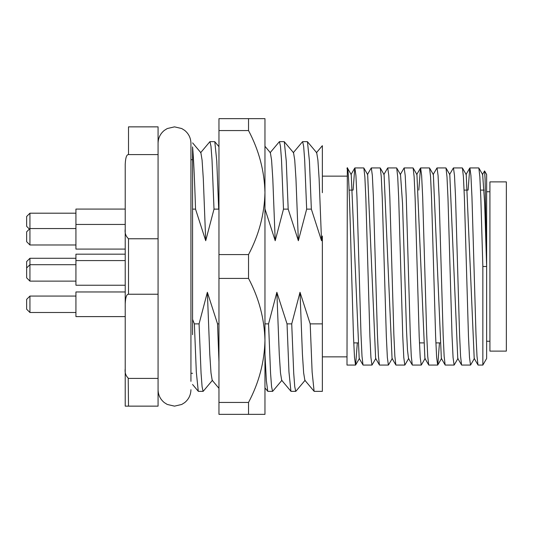 <?xml version="1.0" encoding="UTF-8"?>
<svg xmlns="http://www.w3.org/2000/svg" width="533" height="533" viewBox="0 0 533 533"><rect width="100%" height="100%" fill="white"/><g stroke="black" fill="none" stroke-linecap="round" stroke-linejoin="round"><path stroke-width="0.8" d="M484.584 170.946L486.636 174.504L486.636 358.496L482.845 365.072L482.845 266.5L486.636 266.5L485.083 178.888L484.584 170.953L482.405 174.611M125.222 174.504L125.222 358.496M125.222 406.139L125.222 164.271C125.528 157.688 126.627 154.463 128.506 154.597L158.074 154.597L158.074 406.139L125.222 406.139L128.506 406.139L128.22 378.37M128.506 154.597L128.506 126.861L158.074 126.861L158.074 154.597M125.222 368.729C124.675 372.627 125.768 375.852 128.506 378.403L158.074 378.403M125.222 303.91C125.528 297.327 126.627 294.103 128.506 294.236L158.074 294.236M125.222 229.09C124.675 232.988 125.768 236.212 128.506 238.764L158.074 238.764M192.573 334.697L192.573 146.888C193.566 157.521 194.552 178.269 195.531 209.123L205.711 240.723L214.006 209.123L218.697 209.123L216.764 160.979L214.799 141.725L218.963 146.682M192.613 142.891L200.881 152.731L202.08 160.093L203.306 178.755L205.711 240.723M214.672 141.645L209.982 141.645L210.988 146.289L212.014 159.82L214.006 209.123M198.403 391.355L203.093 391.355L202.087 386.711L201.061 373.18L199.069 323.877L194.378 323.877L196.311 372.027L198.276 391.275L192.56 384.473M194.378 323.877L192.573 319.374M218.963 323.877L217.544 323.877L207.364 292.277L199.069 323.877M265.021 209.123L275.201 240.723L283.496 209.123L288.186 209.123L298.36 240.723L306.662 209.123L311.352 209.123L321.526 240.723L322.358 235.979L322.358 323.877L310.193 323.877L300.019 292.277L291.724 323.877L287.034 323.877L276.86 292.277L268.559 323.877L264.961 323.877M218.697 209.123L218.963 209.769M192.573 209.123L195.531 209.123M264.961 146.289L270.371 152.731L271.577 160.093L272.796 178.755L275.201 240.723M284.162 141.645L279.472 141.645L280.478 146.289L281.504 159.82L283.496 209.123M288.186 209.123L286.254 160.979L284.289 141.725L293.536 152.731L294.736 160.093L295.955 178.755L298.36 240.723M307.328 141.645L302.637 141.645L303.643 146.289L304.663 159.82L306.662 209.123M311.352 209.123L309.42 160.979L307.454 141.725L316.702 152.731L317.901 160.093L319.12 178.755L321.526 240.723M322.358 145.702L322.358 192.699M322.358 323.877L322.358 391.355L314.217 391.355M310.199 323.877L312.125 372.021L314.097 391.275L304.849 380.269L303.643 372.907L302.424 354.245L300.019 292.277M291.058 391.355L295.748 391.355L294.742 386.711L293.716 373.18L291.724 323.877M287.034 323.877L288.966 372.021L290.931 391.275L281.684 380.269L280.485 372.907L279.265 354.245L276.86 292.277M267.892 391.355L272.583 391.355L271.577 386.711L270.557 373.18L268.559 323.877M264.961 354.072L266.367 380.789L267.766 391.275L264.961 387.937M217.544 323.877L218.963 361.78M207.364 292.277L209.769 354.245L210.995 372.907L212.194 380.269L218.963 388.324M346.996 168.681C348.482 160.04 349.934 209.262 351.42 266.5L353.472 336.223L354.498 357.45L355.524 365.072L346.996 365.072L347.323 167.928M351.234 174.624L359.182 358.269M367.67 174.744L375.632 358.376L379.429 364.972L378.423 356.144L377.431 334.617L373.38 196.777L372.354 175.55L371.328 167.928L380.169 167.928M379.543 365.072L388.384 365.072L387.351 357.45L386.325 336.223L382.274 198.383L381.282 176.856L380.282 168.035L384.08 174.611L392.041 358.303M400.523 174.744L402.522 203.293L406.506 330.054L407.498 350.168L408.491 358.356M412.395 365.072L421.237 365.072L420.211 357.45L419.185 336.223L415.134 198.383L414.141 176.856L413.142 168.035L416.939 174.611L424.894 358.329M433.369 174.731L441.344 358.323M445.255 365.072L454.096 365.072L453.063 357.45L452.044 336.223L447.986 198.383L446.994 176.856L445.994 168.035L449.792 174.611L457.754 358.336M466.222 174.711L474.197 358.289M478.847 168.028L482.651 174.611L484.644 203.006L486.636 266.5M353.106 190.108L354.785 168.035L350.98 174.611M363.739 167.928L354.898 167.928L355.924 175.55L356.95 196.777L361.001 334.617L361.994 356.144L363 364.965L359.195 358.389M396.592 167.928L387.757 167.928L388.784 175.55L389.81 196.777L393.86 334.617L394.853 356.144L395.852 364.965L392.055 358.389M413.022 167.928L404.181 167.928L405.213 175.55L406.233 196.777L410.283 334.617L411.276 356.144L412.282 364.965L408.478 358.389M418.818 190.108L420.497 168.035L416.693 174.611M429.451 167.928L420.61 167.928L421.636 175.55L422.662 196.777L426.713 334.617L427.706 356.144L428.712 364.965L424.908 358.389M445.881 167.928L437.04 167.928L438.066 175.55L439.092 196.777L443.143 334.617L444.136 356.144L445.135 364.965M462.304 167.928L453.47 167.928L454.496 175.55L455.522 196.777L459.573 334.617L460.565 356.144L461.565 364.965L457.767 358.389M468.101 190.108L469.78 168.035L465.982 174.611M478.734 167.928L469.893 167.928L470.925 175.55L471.945 196.777L475.996 334.617L476.995 356.144L477.994 364.965L474.19 358.389M482.845 266.5L480.846 198.383L479.853 176.856L478.854 168.035M461.678 365.072L470.519 365.072L469.493 357.45L468.467 336.223L464.416 198.383L463.424 176.856L462.424 168.035L466.222 174.611M439.459 342.892L437.78 364.965L441.584 358.389M428.825 365.072L437.666 365.072L436.634 357.45L435.614 336.223L431.563 198.383L430.571 176.856L429.565 168.035L433.369 174.611M395.966 365.072L404.807 365.072L403.781 357.45L402.755 336.223L398.704 198.383L397.711 176.856L396.712 168.035L400.51 174.611M363.113 365.072L371.954 365.072L370.921 357.45L369.902 336.223L365.851 198.383L364.858 176.856L363.852 168.035L367.657 174.611M357.317 342.892L355.638 364.965L359.442 358.389M248.531 414.354L264.961 414.354L264.961 340.427C264.441 362.027 258.965 382.701 248.531 402.442L218.963 402.442L218.963 414.354L248.531 414.354L248.531 402.442M218.963 402.442L218.963 118.646L264.961 118.646L264.961 391.355M218.963 130.558L248.531 130.558C258.958 150.286 264.435 170.953 264.961 192.573L264.961 158.374M248.531 118.646L248.531 130.558M264.961 192.573C264.441 214.173 258.965 234.846 248.531 254.587L218.963 254.587M218.963 278.413L248.531 278.413C258.958 298.14 264.435 318.807 264.961 340.427M248.531 254.587L248.531 278.413M190.934 381.342L190.934 143.29C190.814 138.034 188.729 133.73 184.671 130.385L181.733 128.54L174.504 126.861L167.275 128.54L164.331 130.385C160.273 133.73 158.188 138.034 158.074 143.29M489.92 266.5L489.92 181.893L506.35 181.893L506.35 351.107L489.92 351.107L489.92 266.5M26.65 267.979L26.65 261.57L29.935 258.285L29.935 281.124L26.65 277.833L26.65 267.979L29.935 264.694L75.933 264.694M125.222 285.228L75.933 285.228L75.933 254.181L125.222 254.181M26.65 306.995L26.65 299.359L29.935 296.068L29.935 312.498L26.65 309.213L26.65 306.995M125.222 316.609L75.933 316.609L75.933 291.964L125.222 291.964M75.933 244.98L29.935 244.98L26.65 241.696L26.65 231.835L29.935 228.55L29.935 213.193L26.65 216.478L26.65 226.332L29.402 229.083M29.935 244.98L29.935 228.55L75.933 228.55M125.222 249.084L75.933 249.084L75.933 209.083L125.222 209.083M128.506 294.236L128.506 238.764M353.732 342.892L357.763 342.892M419.444 342.892L423.475 342.892M435.874 342.892L439.925 342.892M349.108 190.108L352.633 190.108M464.103 190.108L467.648 190.108M480.526 190.108L484.084 190.108M192.573 159.72L190.934 159.72M192.573 373.28L190.934 373.28M209.862 141.718L200.615 152.731M279.352 141.718L270.104 152.731M302.517 141.718L293.263 152.731M322.338 145.696L316.429 152.731M295.868 391.282L305.116 380.269M272.703 391.282L281.957 380.269M203.213 391.282L212.46 380.269M346.996 176.143L322.358 176.143M346.996 356.857L322.358 356.857M367.41 174.611L371.215 168.028M383.84 174.611L387.638 168.028M400.27 174.611L404.067 168.028M433.122 174.611L436.927 168.028M441.337 358.389L445.142 364.972M449.552 174.611L453.35 168.028M347.423 168.035L351.227 174.611M375.872 358.389L372.067 364.972M392.295 358.389L388.497 364.972M408.724 358.389L404.92 364.972M425.154 358.389L421.35 364.972M458.007 358.389L454.209 364.972M474.437 358.389L470.632 364.972M478.108 365.072L482.845 365.072M158.074 389.71C158.188 394.966 160.273 399.27 164.331 402.615L167.275 404.46L174.504 406.139L181.733 404.46L184.671 402.615C188.729 399.27 190.814 394.966 190.934 389.71M486.636 191.753L489.92 191.753M486.636 341.247L489.92 341.247M75.933 258.285L29.935 258.285M75.933 312.498L29.935 312.498M75.933 296.068L29.935 296.068M75.933 281.124L29.935 281.124M125.222 260.584L75.933 260.584M125.222 224.446L75.933 224.446M75.933 213.193L29.935 213.193"/></g></svg>
